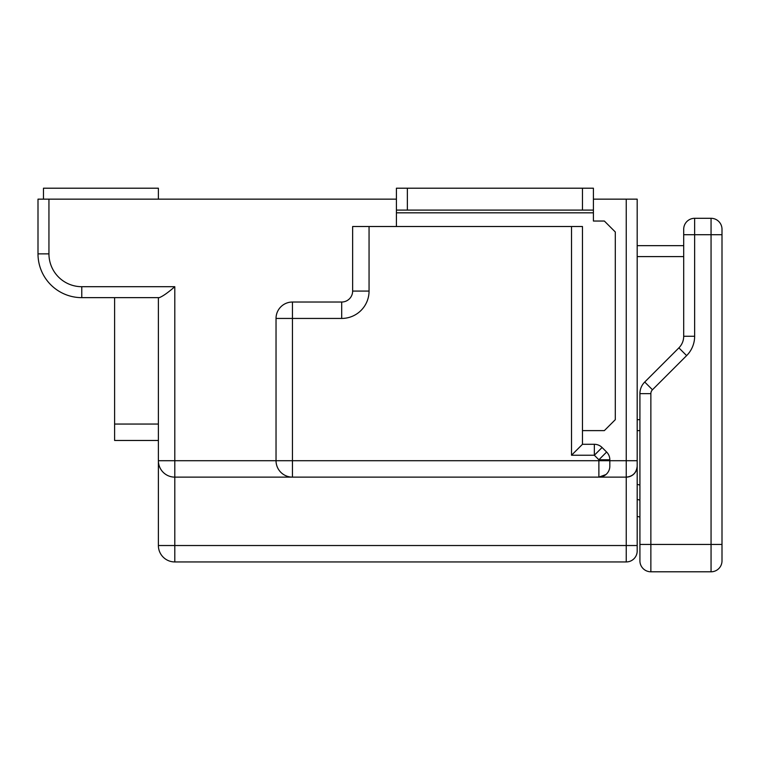 <?xml version="1.0" encoding="UTF-8"?>
<svg xmlns="http://www.w3.org/2000/svg" width="760" height="760" viewBox="0 0 760 760"><rect width="100%" height="100%" fill="white"/><g stroke="black" fill="none" stroke-linecap="round" stroke-linejoin="round"><path stroke-width="1.14" d="M48.944 199.148L48.944 253.869A32.832 32.832 0 0 0 81.776 286.701L174.8 286.701C168.15 292.514 162.991 296.162 159.325 297.644L81.776 297.644A43.776 43.776 0 0 1 38 253.869L38 199.148L396.416 199.148M593.408 199.148L637.184 199.148L637.184 466.184L637.184 460.712L626.24 460.712L626.24 199.148M637.184 460.712L637.184 466.184A10.944 10.944 0 0 1 626.24 477.128L598.88 477.128L626.24 477.128C632.842 476.434 636.49 472.786 637.184 466.184L637.184 551A10.944 10.944 0 0 1 626.24 561.944L174.8 561.944A16.416 16.416 0 0 1 158.384 545.528L158.384 297.644M174.8 286.701L174.8 460.712L158.384 460.712A16.416 16.416 0 0 0 174.8 477.128L292.448 477.128L174.8 477.128L174.8 545.528L626.24 545.528L626.24 460.712L609.824 460.712L609.824 466.184A10.944 10.944 0 0 1 598.88 477.128L292.448 477.128L292.448 460.712L598.88 460.712L598.88 459.772L594.348 455.24L571.52 455.24L571.52 226.508L369.056 226.508L369.056 291.08A27.36 27.36 0 0 1 341.696 318.44L292.448 318.44L292.448 460.712L276.032 460.712L276.032 318.44L292.448 318.44L292.448 302.024L341.696 302.024A10.944 10.944 0 0 0 352.64 291.08L352.64 226.508L369.056 226.508M571.52 226.508L582.464 226.508L582.464 444.296L594.348 444.296A10.944 10.944 0 0 1 602.082 447.498L606.622 452.038A10.944 10.944 0 0 1 609.824 459.772L609.824 460.712L598.88 460.712L598.88 477.128L605.929 474.553M114.608 297.644L114.608 440.467L158.384 440.467M158.384 199.148L158.384 188.204L43.472 188.204L43.472 199.148M582.464 430.616L604.352 430.616L615.296 419.672L615.296 231.98L604.352 221.036L593.408 221.036L593.408 212.828L396.416 212.828L396.416 226.508M396.416 212.828L396.416 188.204L593.408 188.204L593.408 212.828M407.36 188.204L407.36 210.093L582.464 210.093L582.464 188.204M407.36 210.093L396.416 210.093M593.408 210.093L582.464 210.093M174.8 477.128L174.8 460.712L276.032 460.712A16.416 16.416 0 0 0 292.448 477.128M292.448 302.024A16.416 16.416 0 0 0 276.032 318.44A16.416 16.416 0 0 1 292.448 302.024M582.464 444.296L571.52 455.24M602.082 447.498L594.348 455.24L594.348 444.296A10.944 10.944 0 0 1 602.082 447.498M606.622 452.038L598.88 459.772L609.824 459.772A10.944 10.944 0 0 0 606.622 452.038M158.384 545.528A16.416 16.416 0 0 0 174.8 561.944L174.8 545.528L158.384 545.528A16.416 16.416 0 0 0 174.8 561.944A16.416 16.416 0 0 1 158.384 545.528M637.184 245.66L683.696 245.66M639.92 430.616L637.184 430.616M722 560.851L722 544.436L722 560.851A10.944 10.944 0 0 1 711.056 571.795L650.864 571.795L711.056 571.795L711.056 234.716L694.64 234.716L694.64 336.262A27.36 27.36 0 0 1 686.622 355.613L652.469 389.766A5.472 5.472 0 0 0 650.864 393.642L650.864 544.436L722 544.436L722 234.716L711.056 234.716L711.056 218.3L694.64 218.3L694.64 234.716L683.696 234.716L683.696 229.244A10.944 10.944 0 0 1 694.64 218.3M722 229.244A10.944 10.944 0 0 0 711.056 218.3A10.944 10.944 0 0 1 722 229.244L722 234.716M639.92 485.089L637.184 484.338M639.92 517.075L637.184 516.372L639.92 517.075M711.056 571.795L650.864 571.795A10.944 10.944 0 0 1 639.92 560.851A10.944 10.944 0 0 0 650.864 571.795L650.864 544.436L639.92 544.436L639.92 560.851L639.92 393.642A16.416 16.416 0 0 1 644.727 382.033L678.889 347.871A16.416 16.416 0 0 0 683.696 336.262L683.696 229.244M114.608 424.051L158.384 424.051M81.776 286.701L81.776 297.644A43.776 43.776 0 0 1 38 253.869L48.944 253.869M341.696 318.44L341.696 302.024A10.944 10.944 0 0 0 352.64 291.08L369.056 291.08M637.184 551A10.944 10.944 0 0 1 626.24 561.944L626.24 545.528L637.184 545.528M637.184 419.672L639.92 419.672M683.696 256.604L637.184 256.604M637.184 499.434L639.92 500.127M686.622 355.613L678.889 347.871A16.416 16.416 0 0 0 683.696 336.262L694.64 336.262M650.864 393.642L639.92 393.642A16.416 16.416 0 0 1 644.727 382.033L652.469 389.766"/></g></svg>

